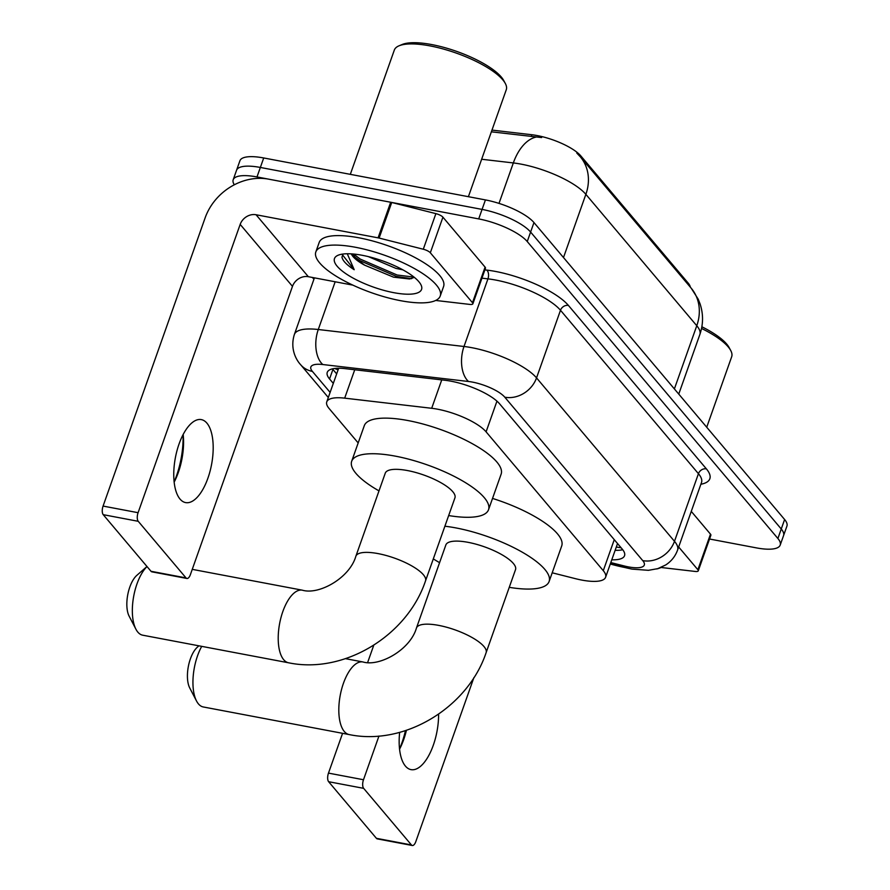 <?xml version="1.0" encoding="UTF-8"?>
<svg xmlns="http://www.w3.org/2000/svg" width="890" height="890" viewBox="0 0 890 890"><rect width="100%" height="100%" fill="white"/><g stroke="black" fill="none" stroke-linecap="round" stroke-linejoin="round"><path stroke-width="1.33" d="M552.201 572.793L575.519 578.689A39.594 11.904 -160.5 0 0 581.804 580.08A39.594 11.904 -160.5 0 0 605.601 577.276A39.594 11.904 -160.5 0 0 603.287 570.679L486.096 431.839A39.594 11.904 -160.5 0 0 431.683 408.288L344.686 398.153A39.594 11.904 -160.5 0 0 326.764 401.868A39.594 11.904 -160.5 0 0 329.078 408.466L358.18 442.942M491.981 130.096L531.886 134.746A35.633 10.713 19.5 0 1 580.859 155.95L688.148 283.053A35.633 10.713 19.5 0 1 690.362 287.192M234.326 184.786A39.594 11.904 19.5 0 1 233.191 179.758A39.594 11.904 19.5 0 1 256.988 176.943L478.709 218.907L482.069 209.406A39.594 11.904 19.5 0 1 530.607 232.056L781.253 528.994A39.594 11.904 19.5 0 1 783.567 535.591A39.594 11.904 19.5 0 0 781.253 528.994L530.607 232.056A39.594 11.904 19.5 0 0 482.069 209.406L260.347 167.454L482.069 209.406L485.428 199.916A39.594 11.904 19.5 0 1 533.967 222.567L784.613 519.504A39.594 11.904 19.5 0 1 786.927 526.101L780.196 545.081A39.594 11.904 19.5 0 1 756.4 547.884L709.541 539.017M233.191 179.758L236.551 170.257A39.594 11.904 19.5 0 1 260.347 167.454A39.594 11.904 19.5 0 0 236.551 170.257L239.911 160.767A39.594 11.904 19.5 0 1 263.707 157.964L485.428 199.916M541.643 137.561L491.369 131.82M611.786 559.81A39.594 11.904 -160.5 0 0 624.546 555.705A39.594 11.904 -160.5 0 0 622.244 549.119L499.624 403.849A39.594 11.904 -160.5 0 0 445.223 380.297L345.175 368.649A39.594 11.904 -160.5 0 0 327.253 372.365A39.594 11.904 -160.5 0 0 329.556 378.951L333.305 383.39M622.733 549.72A39.594 11.904 19.5 0 1 615.146 550.32M478.709 218.907A39.594 11.904 19.5 0 1 527.247 241.546L777.893 538.495A39.594 11.904 19.5 0 1 780.196 545.081M313.925 279.26L312.412 277.469M336.665 373.9L332.916 369.461A39.594 11.904 19.5 0 1 332.426 368.861M399.532 748.924A52.788 23.018 100.7 0 0 405.462 730.634M406.418 730.312A42.23 18.412 -79.3 0 1 400.166 747.978A42.23 18.412 -79.3 0 1 399.554 749.158M399.655 732.359A42.23 18.412 100.7 0 0 405.428 766.101A42.23 18.412 100.7 0 0 411.024 769.627A42.23 18.412 100.7 0 0 438.592 714.169M678.669 546.983L697.882 569.745L710.487 534.156A6.597 1.98 19.5 0 1 710.876 535.246L698.272 570.846A6.597 1.98 -160.5 0 0 697.882 569.745M691.274 511.383L710.487 534.156M412.304 845.5L377.293 838.881A6.597 2.881 -79.3 0 1 376.414 838.324L411.425 844.944A6.597 2.881 100.7 0 0 412.304 845.5A6.597 2.881 100.7 0 0 415.786 841.684L473.88 677.624M328.632 781.709A6.597 2.881 -79.3 0 1 328.477 773.11L363.487 779.74A6.597 2.881 100.7 0 0 363.643 788.34L328.632 781.709L376.414 838.324M373.778 645.206L367.648 662.505M342.572 733.327L328.477 773.11M363.643 788.34L411.425 844.944M363.487 779.74L378.962 736.03M661.114 567.486L695.279 571.458A6.597 1.98 -160.5 0 0 698.272 570.846M701.865 326.775A56.749 17.066 19.5 0 1 729.088 347.489L730.701 350.46A59.385 17.856 19.5 0 1 731.669 356.779L706.727 427.233M701.543 328.454A59.385 17.856 19.5 0 1 730.701 350.46M662.127 566.941A65.982 19.847 19.5 0 1 656.731 568.944M625.103 567.553A65.982 19.847 19.5 0 1 610.295 564.004M201.719 646.363A36.946 16.109 100.7 0 0 196.512 700.975L189.726 687.948A23.752 10.357 -79.3 0 1 188.335 666.532A23.752 10.357 -79.3 0 1 197.446 647.108L198.915 645.828M196.512 700.975A36.946 16.109 100.7 0 0 198.426 703.89A36.946 16.109 100.7 0 0 203.309 706.971L349.18 734.573A36.946 16.109 -79.3 0 1 344.297 731.491A36.946 16.109 -79.3 0 1 341.627 689.16A36.946 16.109 -79.3 0 1 362.931 661.96L345.465 658.656M416.453 627.995A36.946 11.114 -160.5 0 1 438.659 625.381A36.946 11.114 -160.5 0 1 483.96 646.518A36.946 11.114 -160.5 0 1 486.118 652.67L515.521 569.622A36.946 11.114 -160.5 0 0 468.073 542.333A36.946 11.114 -160.5 0 0 445.857 544.947L416.453 627.995C410.279 649.789 379.529 666.988 362.931 661.96M444.889 526.224A72.579 21.827 19.5 0 1 455.891 527.915A72.579 21.827 19.5 0 1 549.108 581.515A72.579 21.827 19.5 0 1 509.247 587.333M492.526 498.422A72.579 21.827 19.5 0 1 561.712 545.926L549.108 581.515M439.593 562.658A72.579 21.827 19.5 0 1 433.319 558.898M147.006 566.541A36.946 16.109 100.7 0 0 135.914 629.197L129.139 616.169A23.752 10.357 -79.3 0 1 127.748 594.754A23.752 10.357 -79.3 0 1 136.86 575.329L146.984 566.507M135.914 629.197A36.946 16.109 100.7 0 0 137.828 632.111A36.946 16.109 100.7 0 0 142.723 635.193L288.594 662.794A36.946 16.109 -79.3 0 1 283.699 659.712A36.946 16.109 -79.3 0 1 281.029 617.382A36.946 16.109 -79.3 0 1 302.333 590.181L192.251 569.355M355.867 556.217A36.946 11.114 -160.5 0 1 378.072 553.602A36.946 11.114 -160.5 0 1 423.373 574.74A36.946 11.114 -160.5 0 1 425.52 580.892L454.935 497.844A36.946 11.114 -160.5 0 0 407.475 470.554A36.946 11.114 -160.5 0 0 385.27 473.168L355.867 556.217C349.681 578.01 318.932 595.21 302.333 590.181M378.995 490.88A72.579 21.827 19.5 0 1 351.684 461.276A72.579 21.827 19.5 0 1 395.305 456.136A72.579 21.827 19.5 0 1 488.521 509.736A72.579 21.827 19.5 0 1 448.66 515.555M351.684 461.276L364.288 425.687A72.579 21.827 19.5 0 1 407.909 420.536A72.579 21.827 19.5 0 1 501.126 474.147L488.521 509.736M174.129 481.891A52.788 23.018 100.7 0 0 183.062 434.676M183.173 434.476A42.23 18.412 -79.3 0 1 183.307 435.789A42.23 18.412 -79.3 0 1 174.763 480.945A42.23 18.412 -79.3 0 1 174.162 482.124M180.025 499.068A42.23 18.412 100.7 0 0 185.621 502.594A42.23 18.412 100.7 0 0 209.973 471.511A42.23 18.412 100.7 0 0 206.914 423.139A42.23 18.412 100.7 0 0 201.329 419.613A42.23 18.412 100.7 0 0 176.977 450.696A42.23 18.412 100.7 0 0 180.025 499.068M430.326 252.771A6.597 1.98 -160.5 0 0 423.295 249.233L379.118 238.064A6.597 1.98 -160.5 0 0 378.072 237.841L390.677 202.241A6.597 1.98 19.5 0 1 391.722 202.475L435.889 213.633A6.597 1.98 19.5 0 1 442.931 217.182L430.326 252.771L472.479 302.711L485.083 267.122A6.597 1.98 19.5 0 1 485.473 268.213L472.868 303.813A6.597 1.98 -160.5 0 0 472.479 302.711M442.931 217.182L485.083 267.122M390.677 202.241L268.658 179.157A52.788 44.778 -40.2 0 0 205.167 217.783L103.073 506.076L138.084 512.696L240.178 224.402A13.194 11.192 139.8 0 1 256.053 214.746L378.072 237.841M186.9 578.467L151.89 571.836A6.597 2.881 -79.3 0 1 151.011 571.291L186.021 577.91A6.597 2.881 100.7 0 0 186.9 578.467A6.597 2.881 100.7 0 0 190.382 574.651L292.476 286.357A13.194 11.192 139.8 0 1 308.341 276.701L352.829 285.123M138.084 512.696A6.597 2.881 100.7 0 0 138.239 521.306L103.229 514.676L151.011 571.291M103.229 514.676A6.597 2.881 -79.3 0 1 103.073 506.076M138.239 521.306L186.021 577.91M435.711 300.453L469.887 304.425A6.597 1.98 -160.5 0 0 472.868 303.813M350.315 174.351L394.315 50.096A59.385 17.856 19.5 0 1 399.043 45.802L402.169 44.5A56.749 17.066 19.5 0 1 431.75 44.578A56.749 17.066 19.5 0 1 503.684 80.456L505.298 83.426A59.385 17.856 19.5 0 1 506.265 89.745L468.396 196.69M399.043 45.802A59.385 17.856 19.5 0 1 430.003 45.891A59.385 17.856 19.5 0 1 505.298 83.426M355.488 247.275A65.982 19.847 19.5 0 1 440.227 296.014A65.982 19.847 19.5 0 1 400.567 300.686A65.982 19.847 19.5 0 1 315.828 251.959A65.982 19.847 19.5 0 1 355.488 247.275M315.828 251.959L319.187 242.469A65.982 19.847 19.5 0 1 358.848 237.786A65.982 19.847 19.5 0 1 443.587 286.513L440.227 296.014M343.006 254.039L341.971 257.154C342.695 260.815 346.766 264.998 354.198 269.714L347.278 253.761M352.54 253.95L356.323 258.812L364.589 265.142A32.997 9.924 19.5 0 1 351.316 253.873M364.589 265.142L393.525 277.157L409.534 278.993L414.373 277.38M393.803 292.676A46.191 13.884 19.5 0 1 346.177 273.897A46.191 13.884 19.5 0 1 338.167 255.219A46.191 13.884 19.5 0 1 362.252 255.297A46.191 13.884 19.5 0 1 420.803 284.488A46.191 13.884 19.5 0 1 393.803 292.676M368.315 256.598L395.994 268.413L402.903 269.848M354.309 256.609L359.716 260.581L396.606 276.49L411.614 278.67M353.564 254.039L360.239 259.09L397.129 275.01L414.05 277.124M342.472 254.852L354.198 269.714M617.337 544.124A13.194 3.972 -160.5 0 0 617.916 543.99M531.886 134.746L531.286 136.47M580.859 155.95L580.48 157.007M688.148 283.053L687.77 284.121M334.673 368.46A39.594 33.586 -40.2 0 0 338.133 369.762M614.267 539.674L603.287 570.679M354.743 369.762L344.686 398.153M441.74 379.897L431.683 408.288M496.954 401.156L486.096 431.839M576.776 153.036L580.325 156.818A46.191 39.182 139.8 0 1 585.865 194.343A52.788 15.875 -160.5 0 0 521.162 164.149A52.788 15.875 -160.5 0 0 513.33 162.937L481.657 159.254M536.614 136.971A46.191 26.633 96.6 0 0 513.33 162.937L499.001 203.398M674.386 388.919L696.77 325.729A46.191 39.182 -40.2 0 0 691.219 288.204L698.205 299.174L700.063 303.846C703.423 314.059 703.345 324.283 699.852 334.518A52.788 15.875 -160.5 0 0 696.77 325.729L585.865 194.343L563.492 257.544M533.967 222.567L527.247 241.546M784.613 519.504L777.893 538.495M263.707 157.964L256.988 176.943M610.807 562.569L624.235 565.962A26.389 7.932 -160.5 0 0 628.418 566.897A26.389 7.932 -160.5 0 0 642.747 560.622L504.797 397.196A26.389 7.932 -160.5 0 0 472.445 382.099A26.389 7.932 -160.5 0 0 468.529 381.499L322.803 364.533A26.389 7.932 -160.5 0 0 312.39 371.397L330.123 392.39M314.426 277.847L294.379 334.462A52.788 15.875 19.5 0 1 318.275 329.511L464.002 346.488A52.788 15.875 19.5 0 1 471.822 347.69A52.788 15.875 19.5 0 1 536.537 377.894L674.486 541.309A52.788 15.875 19.5 0 1 677.568 550.098L701.509 482.48A52.788 15.875 -160.5 0 0 698.439 473.691L560.489 310.265A52.788 15.875 -160.5 0 0 495.774 280.072A52.788 15.875 -160.5 0 0 487.943 278.859L481.946 278.158M484.883 269.881L486.808 270.104A59.385 17.856 19.5 0 1 568.421 305.437L706.371 468.863A6.597 5.596 -40.2 0 0 698.439 473.691L674.486 541.309A26.389 22.384 139.8 0 1 642.747 560.622M486.808 270.104A6.597 3.805 -83.4 0 1 487.943 278.859L464.002 346.488A26.389 15.219 96.6 0 0 468.529 381.499M706.371 468.863A59.385 17.856 19.5 0 1 700.886 484.26M504.797 397.196A26.389 22.384 139.8 0 0 536.537 377.894L560.489 310.265A6.597 5.596 -40.2 0 1 568.421 305.437M322.803 364.533A26.389 15.219 96.6 0 1 318.275 329.511L335.174 281.774M312.39 371.397A26.389 22.384 139.8 0 1 300.631 364.7L328.31 397.496M624.235 565.962A26.389 7.443 104.2 0 0 626.171 567.82L610.362 563.826M332.916 369.461L329.556 378.951M240.178 224.402L292.476 286.357M256.053 214.746L308.341 276.701M391.722 202.475L379.118 238.064M423.295 249.233L435.889 213.633M616.303 547.038L621.142 547.806M617.538 543.545L605.601 577.276M338.667 368.238L326.764 401.868M580.325 156.818L691.219 288.204M699.852 334.518L678.747 394.092M626.171 567.82L631.911 569.099L648.432 570.323L657.788 568.632L665.698 564.961C671.305 561.334 675.265 556.372 677.568 550.098M294.379 334.462C289.951 348.335 295.88 359.616 300.631 364.7M486.118 652.67C467.784 707.595 404.538 746.12 349.18 734.573M425.52 580.892C407.197 635.816 343.952 674.342 288.594 662.794"/></g></svg>
